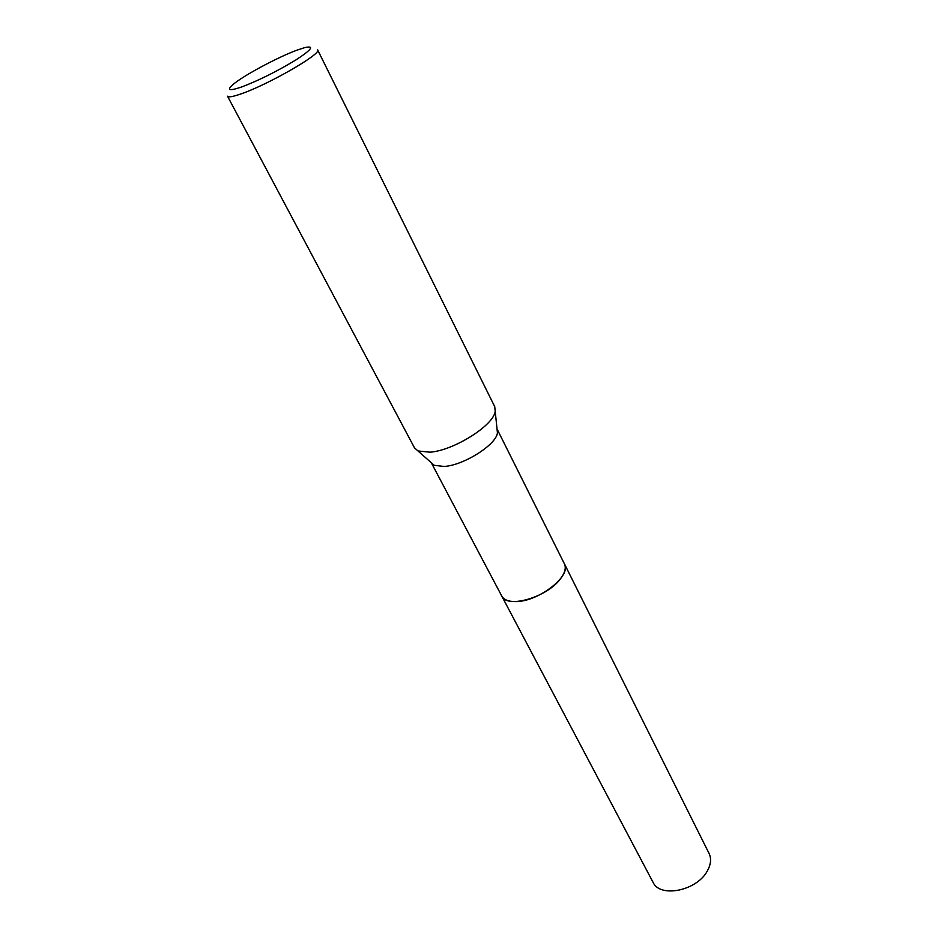 <?xml version="1.0" encoding="UTF-8"?>
<svg xmlns="http://www.w3.org/2000/svg" width="938" height="938" viewBox="0 0 938 938"><rect width="100%" height="100%" fill="white"/><g stroke="black" fill="none" stroke-linecap="round" stroke-linejoin="round"><path stroke-width="1.41" d="M564.277 563.586L564.418 563.832C566.306 567.912 564.946 572.966 560.326 578.992C546.795 597.494 506.743 608.903 501.748 596.04C503.8 599.699 508.255 601.539 515.103 601.575C537.814 602.302 572.203 575.686 564.406 563.832L497.023 428.936L497.433 432.852C496.354 444.635 463.794 465.318 444.202 466.456L434.235 465.33L431.292 462.727L501.619 595.782M494.725 406.635L495.205 411.266C493.904 425.254 453.804 450.568 430.014 452.186L417.985 450.955L414.502 447.872L227.524 96.204C228.38 97.517 232.917 96.731 241.16 93.847C268.467 84.537 322.297 53.454 317.63 49.902L494.725 406.635M297.229 50.066L304.756 47.604C314.746 45.446 311.838 49.526 296.033 59.856C277.402 71.159 259.334 80.187 241.828 86.906C229.177 91.232 226.281 90.4 233.152 84.397C243.622 75.474 278.07 57.042 297.229 50.066M564.418 563.832L709.069 853.451C711.508 858.61 710.945 864.414 707.369 870.874C697.016 890.795 659.918 898.287 653.024 882.248L501.748 596.04M497.433 432.852L495.205 411.266M434.235 465.33L417.985 450.955"/></g></svg>
